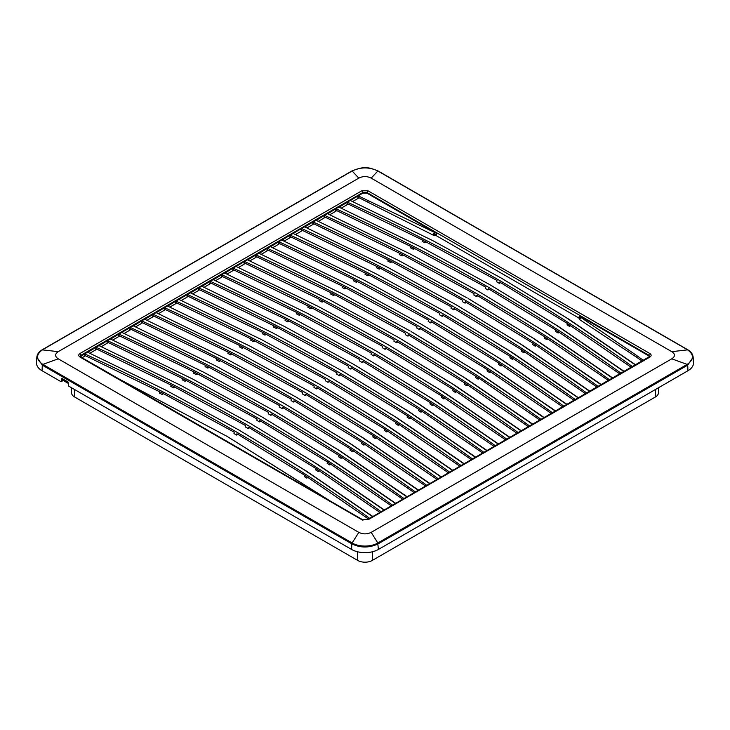 <?xml version="1.0" encoding="UTF-8"?>
<svg xmlns="http://www.w3.org/2000/svg" width="730" height="730" viewBox="0 0 730 730"><rect width="100%" height="100%" fill="white"/><g stroke="black" fill="none" stroke-linecap="round" stroke-linejoin="round"><path stroke-width="1.09" d="M363.558 361.761L362.253 362.509L359.635 361.003L359.881 359.635L288.131 320.57L287.83 321.903L285.056 320.479L285.302 319.11L288.131 320.57M289.199 321.109L287.83 321.903M209.784 283.979L211.153 283.185M204.126 287.291L209.775 284.034L210.24 281.296L224.594 273.011M487.102 450.556L420.407 404.995L354.041 364.571M362.253 362.509L362.554 361.177L430.226 402.604L429.979 403.973L432.434 405.57L433.684 404.849M687.961 370.73L378.414 549.444A18.971 10.95 0 0 1 351.586 549.444L351.833 543.85C360.483 548.048 369.252 548.048 378.167 543.85L687.706 365.137L687.961 370.73A18.971 10.95 0 0 0 693.5 362.582L693.153 357.143C692.743 353.995 690.881 351.495 687.56 349.634L378.012 170.92C367.08 166.632 364.106 166.376 351.988 170.92L42.44 349.634C39.037 351.604 37.175 354.105 36.847 357.143L42.294 365.137L42.039 370.73A18.971 10.95 0 0 1 36.5 362.582L36.847 357.143M42.732 364.325L42.422 365.219L351.696 543.777L352.28 543.038C358.868 547.025 370.813 547.108 377.72 543.038L687.268 364.325C694.184 359.434 694.184 354.543 687.268 349.634L377.72 170.92C369.243 166.933 360.757 166.933 352.28 170.92L42.732 349.634C35.816 354.543 35.816 359.434 42.732 364.325L352.143 542.956L358.813 532.362C362.929 534.36 367.062 534.36 371.187 532.362L671.773 358.822C675.36 356.441 675.36 354.05 671.773 351.668L371.187 178.129C367.062 176.058 362.938 176.058 358.813 178.129L58.227 351.668C54.759 354.05 54.759 356.432 58.227 358.822L358.813 532.362M687.268 364.325L687.706 365.137L693.153 357.143M351.586 549.444L68.584 386.06L67.999 381.954L61.813 378.386L61.548 381.279L60.9 381.617L42.039 370.73M62.826 378.97L62.004 381.27A0.876 0.502 -120 0 0 62.187 380.914L60.9 381.617M62.187 379.627L62.451 378.751M352.28 543.038L351.696 543.777M362.901 520.326L80.026 357.061C78.32 355.866 78.32 354.671 80.017 353.475L81.048 355.218L362.846 192.528L366.971 192.528L368.002 190.786L649.855 353.512C651.552 354.707 651.552 355.893 649.855 357.089L368.057 519.778A1.46 0.84 -120 0 0 367.336 519.705A1.46 0.84 -120 0 0 367.318 519.714L362.6 519.705L108.049 372.629A1.46 0.84 120 0 0 107.328 372.702M81.057 357.609L80.026 357.061M108.049 372.629L80.756 356.979L80.191 356.459L81.048 355.218L81.176 357.226M80.017 353.475L361.815 190.786A1.46 0.84 60 0 1 362.846 192.528L362.846 193.185L350.281 200.44L358.22 195.859L436.503 233.335L366.971 193.185L366.971 192.528L648.824 355.255A1.46 0.84 -60 0 1 649.855 353.512M579.164 317.313L579.985 318.125L579.812 319.74L579.045 318.408L579.255 315.752L648.788 355.893L648.824 355.255L649.682 356.486L367.336 519.705M648.824 357.636L649.855 357.089M369.699 518.337L362.682 513.254C280.329 454.124 187.646 400.998 84.653 353.877L210.24 281.296L220.077 285.822C319.211 331.84 408.636 383.469 488.343 440.701L495.369 445.784M509.713 437.507L441.194 390.605L375.859 350.783L306.865 313.051L224.584 273.011L350.281 200.44M362.846 193.185L366.971 193.185M434.605 232.861L433.72 235.398L436.503 235.799L436.503 233.335M436.503 235.799L579.072 318.116M649.554 356.687L648.788 355.893M119.811 379.418L227.349 436.531L326.228 498.59M328.29 499.776L227.349 436.531M358.22 195.859L357.755 198.596L352.645 201.553M350.263 200.458L432.525 240.499L501.528 278.23L566.863 318.052L635.383 364.954M339.103 207.174L347.334 202.146L357.162 206.672C456.305 252.69 545.73 304.319 625.437 361.56L632.463 366.633M338.839 207.055L421.101 247.096L490.104 284.828L555.439 324.649L623.958 371.543M327.679 213.771L335.909 208.743L345.737 213.269C444.88 259.287 534.305 310.916 614.012 368.148L621.038 373.231M327.414 213.653L409.676 253.693L478.679 291.425L544.014 331.247L612.534 378.14M316.254 220.369L324.485 215.341L334.313 219.867C433.456 265.884 522.881 317.513 602.588 374.745L609.614 379.828M601.109 384.737L532.59 337.844L468.286 298.616M315.98 220.241L398.251 260.291L467.255 298.013M304.83 226.966L313.06 221.929L322.888 226.455C422.031 272.482 511.456 324.111 591.163 381.343L598.189 386.425M304.565 226.838L386.827 266.879L455.83 304.611L521.165 344.441L589.685 391.335M578.26 397.932L509.741 351.039L444.406 311.208L375.412 273.476L293.132 233.436L301.636 228.526L311.464 233.053C410.607 279.07 500.032 330.699 579.739 387.94L586.765 393.023M281.981 240.161L290.212 235.124L300.039 239.65C399.182 285.667 488.607 337.296 568.314 394.538L575.34 399.611M281.716 240.033L363.987 280.074L432.981 317.805L498.316 357.627L566.836 404.52M270.556 246.749L278.787 241.721L288.615 246.247C387.758 292.265 477.183 343.894 556.89 401.135L563.916 406.209M270.292 246.63L352.563 286.671L421.557 324.403L486.892 364.224L555.411 411.118M259.132 253.346L267.363 248.319L277.19 252.845C376.333 298.862 465.758 350.491 545.465 407.723L552.491 412.806M543.987 417.715L475.467 370.822L411.163 331.593M258.858 253.228L341.138 293.268L410.132 331M247.707 259.944L255.938 254.907L265.766 259.433C364.909 305.459 454.334 357.089 534.041 414.321L541.067 419.403M247.443 259.825L329.714 299.857L398.708 337.588L464.043 377.419L532.562 424.312M521.138 430.91L452.618 384.016L387.283 344.186L318.289 306.454L236.009 266.413L244.513 261.504L254.35 266.03C353.484 312.057 442.909 363.677 522.616 420.918L529.642 426.001M224.858 273.139L233.089 268.102L242.926 272.628C342.06 318.645 431.485 370.274 511.192 427.515L518.218 432.598M213.434 279.727L221.737 274.726M215.551 280.703L221.199 277.437L221.737 274.736L231.501 279.225C330.635 325.242 420.06 376.872 499.767 434.113L506.793 439.186M213.169 279.608L295.44 319.649L364.434 357.381L429.769 397.202L498.289 444.096M210.24 281.296L202.009 286.324M201.745 286.206L284.016 326.246L353.01 363.978L418.345 403.799L486.864 450.693M190.585 292.922L198.815 287.885L208.652 292.42C307.786 338.437 397.211 390.066 476.918 447.298L483.944 452.381M190.32 292.803L272.591 332.834L341.585 370.566L406.92 410.397L475.44 457.29M464.015 463.888L395.496 416.994L330.161 377.164L261.167 339.432L178.896 299.391L187.391 294.482L197.228 299.008C296.362 345.034 385.787 396.664 465.494 453.896L472.52 458.978M167.736 306.116L175.966 301.079L185.803 305.605C284.937 351.623 374.362 403.252 454.069 460.493L461.095 465.576M167.471 305.989L249.742 346.029L318.736 383.761L384.071 423.592L452.591 470.485M156.311 312.705L164.542 307.677L174.379 312.203C273.513 358.22 362.938 409.849 442.645 467.09L449.671 472.164M156.047 312.586L238.318 352.626L307.312 390.358L372.647 430.18L441.166 477.073M144.887 319.302L153.118 314.274L162.954 318.8C262.088 364.817 351.513 416.447 431.22 473.688L438.246 478.761M144.622 319.183L226.893 359.224L295.887 396.956L361.222 436.777L429.742 483.671M133.471 325.899L141.693 320.871L151.53 325.398C250.664 371.415 340.089 423.044 419.796 480.276L426.822 485.359M133.198 325.781L215.469 365.821L284.463 403.553L349.798 443.375L418.317 490.268M406.893 496.865L338.373 449.972L273.038 410.141L204.044 372.409L121.773 332.369L130.278 327.46L140.105 331.986C239.239 378.012 328.664 429.641 408.371 486.873L415.397 491.956M110.622 339.094L118.853 334.057L128.681 338.583C227.815 384.61 317.24 436.23 396.947 493.471L403.973 498.553M110.349 338.966L192.62 379.007L261.614 416.739L326.949 456.569L395.468 503.463M99.198 345.691L107.429 340.654L117.256 345.18C216.39 391.198 305.815 442.827 385.522 500.068L392.548 505.151M98.924 345.564L181.195 385.604L250.189 423.336L315.524 463.158L384.044 510.06M87.773 352.28L96.077 347.279C199.071 394.41 291.754 447.536 374.098 506.666L381.124 511.739M87.5 352.161L165.117 389.802L238.774 429.934L304.1 469.755L372.629 516.648M82.098 357.746L84.105 356.587L84.58 353.849L80.327 356.66M580.615 318.535L579.255 315.752M642.117 361.058L635.958 356.787L636.277 355.236L580.067 316.847M636.277 355.236L644.052 360.866M357.937 197.511L358.357 195.923M358.056 197.264L433.164 235.115L433.483 233.582L436.503 234.951M501.528 278.23L568.926 319.247L635.62 364.817M503.59 279.426L502.559 278.823M341.22 208.15L346.869 204.884L347.334 202.146M347.051 203.798L347.407 202.183M347.115 203.524L422.551 240.042L496.975 280.484L496.728 281.853L499.338 283.368L499.648 282.026L567.32 323.454L631.267 367.327M490.104 284.828L557.501 325.845L624.196 371.406M492.166 286.014L491.135 285.421M329.796 214.739L335.444 211.481L335.909 208.743M335.627 210.395L335.982 208.771M335.672 210.112L410.972 246.557L485.55 287.082L485.304 288.45L487.914 289.956L488.224 288.624L555.895 330.051L619.843 373.915M478.679 291.425L546.077 332.442L612.771 378.003M480.742 292.611L479.71 292.018M318.371 221.336L324.02 218.078L324.485 215.341M324.202 216.993L324.558 215.368M324.266 216.71L402.221 254.524L474.126 293.679L473.88 295.048L476.489 296.553L476.799 295.221L544.47 336.649L608.418 380.512M469.317 299.209L534.652 339.03L601.347 384.601M306.947 227.933L312.595 224.676L313.06 221.938M312.778 223.59L313.134 221.966M312.823 223.298L390.796 261.121L462.701 300.276L462.455 301.645L465.065 303.151L465.375 301.818L533.046 343.237L596.994 387.11M455.83 304.611L523.227 345.628L589.922 391.198M457.892 305.806L456.861 305.204M295.522 234.531L301.171 231.264L301.636 228.536M301.353 230.178L301.709 228.563M301.417 229.904L379.372 267.718L451.277 306.874L451.03 308.233L453.64 309.748L453.951 308.416L521.621 349.834L585.57 393.707M444.406 311.208L511.803 352.225L578.498 397.795M446.468 312.404L445.437 311.801M284.098 241.128L289.746 237.861L290.212 235.124M289.929 236.776L290.284 235.16M289.974 236.493L367.947 274.316L439.852 313.462L439.606 314.831L442.216 316.346L442.526 315.004L510.197 356.432L574.145 400.305M432.981 317.805L500.378 358.822L567.073 404.384M435.043 318.992L434.003 318.399M272.673 247.716L278.322 244.459L278.787 241.721M278.504 243.373L278.86 241.749M278.55 243.09L354.013 279.617L428.428 320.059L428.181 321.428L430.791 322.943L431.101 321.601L498.773 363.029L562.72 406.902M421.557 324.403L488.954 365.42L555.649 410.981M423.619 325.589L422.588 324.996M261.249 254.314L266.897 251.056L267.363 248.319M267.08 249.97L267.435 248.346M267.143 249.687L342.589 286.215L417.003 326.657L416.757 328.026L419.376 329.531L419.677 328.199L487.348 369.626L551.296 413.49M412.195 332.187L477.53 372.017L544.224 417.578M249.824 260.911L255.473 257.654L255.938 254.916M255.655 256.568L256.011 254.943M255.719 256.285L333.674 294.099L405.579 333.254L405.332 334.623L407.951 336.129L408.252 334.796L478.296 377.757L539.871 420.088M398.708 337.588L466.105 378.605L532.8 424.176M400.77 338.784L399.739 338.182M238.4 267.509L244.048 264.251L244.513 261.513M244.231 263.165L244.587 261.541M244.295 262.882L322.249 300.696L394.154 339.851L393.908 341.211L396.527 342.726L396.828 341.394L464.499 382.812L528.447 426.685M387.283 344.186L454.68 385.203L521.375 430.773M389.346 345.381L388.314 344.779M226.975 274.106L232.624 270.839L233.089 268.102M232.806 269.753L233.162 268.138M232.87 269.479L310.825 307.293L382.73 346.449L382.483 347.809L385.102 349.323L385.404 347.982L453.075 389.409L517.032 433.282M375.859 350.783L443.256 391.8L509.951 437.37M377.921 351.979L376.89 351.376M221.382 276.351L221.664 274.699M221.436 276.068L296.891 312.595L371.305 353.037L371.059 354.406L373.678 355.921L373.979 354.579L441.65 396.007L505.607 439.88M364.434 357.381L431.832 398.398L498.526 443.959M366.496 358.567L365.456 357.974M209.957 282.948L210.313 281.324M210.021 282.665L285.302 319.11M430.226 402.604L494.183 446.468M192.702 293.889L198.35 290.631L198.815 287.894M198.533 289.545L198.888 287.921M198.596 289.262L276.551 327.077L348.456 366.232L348.21 367.601L350.829 369.106L351.13 367.774L421.32 410.826L482.758 453.065M341.585 370.566L408.982 411.583L475.677 457.153M343.648 371.762L342.607 371.159M181.277 300.486L186.926 297.229L187.391 294.491M187.108 296.143L187.464 294.518M187.163 295.851L262.462 332.305L337.032 372.829L336.785 374.198L339.404 375.704L339.705 374.371L407.376 415.79L471.334 459.663M330.161 377.164L397.558 418.18L464.253 463.751M332.223 378.359L331.183 377.757M169.853 307.084L175.501 303.817L175.966 301.088M175.684 302.731L176.039 301.116M175.748 302.457L251.038 338.902L325.607 379.427L325.361 380.786L327.98 382.301L328.281 380.969L395.952 422.387L459.909 466.26M318.736 383.761L386.134 424.778L452.828 470.348M320.798 384.956L319.758 384.354M158.428 313.681L164.077 310.414L164.542 307.677M164.259 309.328L164.615 307.713M164.314 309.046L239.613 345.5L314.183 386.015L313.937 387.384L316.555 388.898L316.856 387.557L384.673 429.076L448.485 472.858M307.312 390.358L374.709 431.375L441.404 476.936M309.374 391.545L308.334 390.952M147.004 320.269L152.652 317.012L153.118 314.274M152.835 315.926L153.19 314.301M152.898 315.652L228.344 352.17L302.758 392.612L302.512 393.981L305.131 395.496L305.432 394.154L373.249 435.673L437.06 479.455M295.887 396.956L363.284 437.973L429.979 483.534M297.959 398.142L296.918 397.549M135.579 326.867L141.228 323.609L141.693 320.871M141.41 322.523L141.766 320.899M141.474 322.24L216.764 358.685L291.334 399.21L291.087 400.578L293.706 402.084L294.007 400.752L361.825 442.27L425.636 486.043M284.463 403.553L351.86 444.57L418.555 490.131M286.534 404.739L285.485 404.137M124.155 333.464L129.803 330.206L130.268 327.469M129.995 329.12L130.341 327.496M130.049 328.838L205.34 365.283L279.918 405.807L279.663 407.176L282.282 408.681L282.583 407.349L350.4 448.859L414.211 492.64M273.038 410.141L340.435 451.158L407.13 496.728M275.11 411.337L274.06 410.734M112.73 340.061L118.379 336.804L118.844 334.066M118.57 335.709L118.926 334.094M118.625 335.435L193.915 371.88L268.494 412.404L268.238 413.764L270.857 415.279L271.159 413.946L338.976 455.456L402.787 499.238M261.614 416.739L329.02 457.756L395.706 503.326M263.685 417.934L262.636 417.332M101.306 346.659L106.954 343.392L107.429 340.654M107.146 342.306L107.502 340.691M107.191 342.023L185.32 379.928L257.07 419.002L256.814 420.361L259.433 421.876L259.734 420.535L327.551 462.053L391.362 505.835M250.189 423.336L317.596 464.353L384.281 509.923M252.261 424.531L251.22 423.929M89.881 353.256L95.53 349.989L96.004 347.252M95.721 348.904L96.077 347.288M95.776 348.63L171.221 385.148L245.645 425.59L245.389 426.959L248.008 428.474L248.309 427.132L316.126 468.651L379.938 512.433M372.857 516.511L306.171 470.95L239.787 430.517M84.653 353.877L84.352 355.218L162.471 393.123L234.22 432.187L233.965 433.556L236.584 435.062L236.885 433.729L304.702 475.248L368.513 519.021M579.812 319.74L635.958 356.787M433.72 235.398L433.164 235.115M425.225 241.42L424.915 242.752L422.15 241.329L422.396 239.969M569.829 325.087L569.528 326.42L567.064 324.823L567.32 323.454M413.8 248.018L413.49 249.35L410.725 247.926L410.972 246.557M558.404 331.685L558.103 333.017L555.639 331.42L555.895 330.051M402.376 254.606L402.066 255.947L399.301 254.524L399.547 253.155M546.98 338.282L546.679 339.614L544.215 338.017L544.47 336.649M390.952 261.203L390.65 262.545L387.876 261.121L388.123 259.752M535.555 344.87L535.254 346.212L532.79 344.606L533.046 343.237M379.527 267.8L379.226 269.133L376.452 267.718L376.698 266.35M524.131 351.468L523.83 352.8L521.366 351.203L521.621 349.834M368.102 274.398L367.801 275.73L365.027 274.307L365.274 272.947M512.706 358.065L512.405 359.397L509.942 357.8L510.197 356.432M356.678 280.995L356.377 282.327L353.603 280.904L353.849 279.544M501.282 364.662L500.981 365.995L498.517 364.398L498.773 363.029M345.254 287.584L344.952 288.925L342.178 287.501L342.425 286.133M489.857 371.26L489.556 372.592L487.092 370.995L487.348 369.626M333.829 294.181L333.528 295.522L330.754 294.099L331 292.73M478.433 377.848L478.132 379.189L475.668 377.583L475.923 376.224M322.404 300.778L322.103 302.12L319.329 300.696L319.576 299.327M467.008 384.445L466.707 385.778L464.243 384.181L464.499 382.812M310.98 307.376L310.679 308.708L307.905 307.284L308.151 305.925M455.584 391.043L455.283 392.375L452.819 390.778L453.075 389.409M299.555 313.973L299.254 315.305L296.48 313.882L296.727 312.522M444.168 397.64L443.858 398.972L441.394 397.375L441.65 396.007M432.744 404.238L432.434 405.57M276.707 327.159L276.405 328.5L273.631 327.077L273.878 325.708M421.32 410.826L421.009 412.167L418.555 410.57L418.801 409.202M265.282 333.756L264.981 335.097L262.207 333.674L262.462 332.305M409.895 417.423L409.594 418.764L407.13 417.159L407.376 415.79M253.857 340.353L253.556 341.686L250.782 340.271L251.038 338.902M398.471 424.02L398.169 425.353L395.706 423.756L395.952 422.387M242.433 346.951L242.132 348.283L239.358 346.859L239.613 345.5M387.046 430.618L386.745 431.95L384.281 430.353L384.527 428.984M231.008 353.548L230.707 354.88L227.933 353.457L228.189 352.097M375.621 437.215L375.32 438.548L372.857 436.951L373.103 435.582M219.584 360.136L219.283 361.478L216.509 360.054L216.764 358.685M364.197 443.813L363.896 445.145L361.432 443.548L361.678 442.179M208.16 366.734L207.858 368.075L205.093 366.652L205.34 365.283M352.773 450.401L352.471 451.742L350.008 450.136L350.254 448.777M196.735 373.331L196.434 374.673L193.669 373.249L193.915 371.88M341.348 456.998L341.047 458.33L338.583 456.734L338.829 455.365M185.32 379.928L185.009 381.261L182.244 379.837L182.491 378.478M329.923 463.596L329.622 464.928L327.159 463.331L327.405 461.962M173.895 386.526L173.585 387.858L170.82 386.435L171.066 385.075M318.499 470.193L318.198 471.525L315.734 469.928L315.98 468.56M162.471 393.123L162.16 394.455L159.395 393.032L159.642 391.663M307.075 476.79L306.773 478.123L304.31 476.526L304.556 475.157M84.114 356.532L85.492 355.738M357.764 198.542L359.105 197.766M346.878 204.829L348.246 204.035M426.284 241.968L424.915 242.752M500.652 282.61L499.338 283.368M569.528 326.42L570.778 325.699M335.453 211.426L336.822 210.632M414.859 248.556L413.49 249.35M489.228 289.208L487.914 289.956M558.103 333.017L559.353 332.296M324.029 218.024L325.398 217.23M403.435 255.153L402.066 255.947M477.803 295.805L476.489 296.553M546.679 339.614L547.929 338.893M312.604 224.621L313.973 223.827M392.01 261.751L390.65 262.545M466.379 302.393L465.065 303.151M535.254 346.212L536.504 345.491M301.18 231.209L302.548 230.424M380.585 268.348L379.226 269.133M454.954 308.991L453.64 309.748M523.83 352.8L525.08 352.088M289.755 237.807L291.124 237.022M369.161 274.945L367.801 275.73M443.53 315.588L442.216 316.346M512.405 359.397L513.655 358.676M278.331 244.404L279.7 243.61M357.737 281.543L356.377 282.327M432.105 322.185L430.791 322.943M500.981 365.995L502.231 365.274M266.906 251.001L268.275 250.207M346.312 288.131L344.952 288.925M420.681 328.783L419.376 329.531M489.556 372.592L490.806 371.871M255.482 257.599L256.851 256.805M334.897 294.728L333.528 295.522M409.256 335.38L407.951 336.129M478.132 379.189L479.382 378.469M244.057 264.196L245.426 263.402M323.472 301.326L322.103 302.12M397.832 341.969L396.527 342.726M466.707 385.778L467.957 385.066M232.633 270.784L234.001 270M312.048 307.923L310.679 308.708M386.407 348.566L385.102 349.323M455.283 392.375L456.533 391.654M221.208 277.382L222.577 276.588M300.623 314.521L299.254 315.305M374.983 355.163L373.678 355.921M443.858 398.972L445.108 398.251M198.359 290.577L199.728 289.783M277.774 327.706L276.405 328.5M352.134 368.358L350.829 369.106M421.009 412.167L422.259 411.446M186.935 297.174L188.304 296.38M266.35 334.303L264.981 335.097M340.709 374.946L339.404 375.704M409.594 418.764L410.835 418.044M175.51 303.762L176.879 302.977M254.925 340.901L253.556 341.686M329.285 381.544L327.98 382.301M398.169 425.353L399.41 424.641M164.086 310.359L165.454 309.575M243.501 347.498L242.132 348.283M317.86 388.141L316.555 388.898M386.745 431.95L387.986 431.229M152.661 316.957L154.03 316.163M232.076 354.096L230.707 354.88M306.436 394.738L305.131 395.496M375.32 438.548L376.561 437.827M141.237 323.554L142.606 322.76M220.652 360.684L219.283 361.478M295.011 401.336L293.706 402.084M363.896 445.145L365.137 444.424M129.812 330.152L131.181 329.358M209.227 367.281L207.858 368.075M283.587 407.933L282.282 408.681M352.471 451.742L353.712 451.021M118.388 336.749L119.757 335.955M197.803 373.879L196.434 374.673M272.162 414.521L270.857 415.279M341.047 458.33L342.288 457.619M106.963 343.337L108.332 342.552M186.378 380.476L185.009 381.261M260.738 421.119L259.433 421.876M329.622 464.928L330.863 464.207M95.539 349.935L96.907 349.141M174.954 387.073L173.585 387.858M249.313 427.716L248.008 428.474M318.198 471.525L319.439 470.804M163.529 393.662L162.16 394.455M237.889 434.313L236.584 435.062M306.773 478.123L308.014 477.402M62.798 379.144L67.999 382.146M357.536 551.77L357.773 560.467A10.211 5.895 0 0 0 372.227 560.467L655.458 396.947A10.211 5.895 0 0 0 658.442 392.904L658.642 387.657M71.358 387.657L71.558 392.904A10.211 5.895 0 0 0 74.542 396.947L357.773 560.467M687.578 349.862L671.773 351.668M378.304 171.304L377.857 171.002L378.304 171.304L377.857 171.002L371.187 178.129M351.696 171.304L352.143 171.002L351.696 171.304L352.143 171.002L358.813 178.129M42.422 349.862L58.227 351.668M377.72 543.038L378.414 549.444M687.578 365.219L687.131 364.398L671.773 358.822M361.815 190.786L368.002 190.786M368.057 519.778L361.861 519.769M42.422 365.219L42.869 364.398L58.227 358.822M378.304 543.777L371.187 532.362M356.14 516.393L355.099 515.836M335.791 504.567L334.76 504.01M367.792 201.964L368.112 200.412M655.668 389.382L655.458 396.947M74.542 396.947L74.332 389.382M372.227 560.467L372.464 551.77M62.68 380.111L67.999 383.186M44.165 364.151A1.46 0.84 120 0 0 43.398 364.973M62.004 381.27L61.347 381.653M80.236 357.143L80.191 356.459M579.145 317.377L579.2 316.692M353.01 363.978L355.072 365.164M238.774 429.934L240.836 431.12M67.999 383.232L62.68 380.157"/></g></svg>
